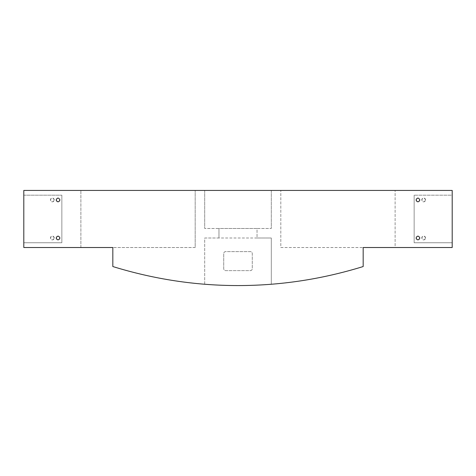 <?xml version="1.0" encoding="UTF-8"?>
<svg xmlns="http://www.w3.org/2000/svg" width="476" height="476" viewBox="0 0 476 476"><rect width="100%" height="100%" fill="white"/><g stroke="black" fill="none" stroke-linecap="round" stroke-linejoin="round"><path stroke-width="0.36" stroke-dasharray="2.38 1.78" d="M80.878 247.514L80.878 190.436L80.878 247.514L112.824 247.514L80.878 247.514M195.19 247.514L112.824 247.514L112.824 266.542C153.938 279.228 195.666 285.57 238 285.564C280.334 285.57 322.062 279.228 363.176 266.542L363.176 247.514L395.122 247.514L395.122 190.436L395.122 247.514L363.176 247.514L452.2 247.514L452.2 190.436L23.8 190.436L23.8 247.514L195.19 247.514L195.19 190.436L80.878 190.436L195.19 190.436L195.19 247.514M280.81 247.514L363.176 247.514L280.81 247.514L280.81 190.436L280.81 247.514M395.122 190.436L280.81 190.436L395.122 190.436M54.24 238C52.973 235.513 51.706 235.513 50.438 238C51.706 240.487 52.973 240.487 54.24 238A1.904 1.904 0 0 1 51.39 239.648A1.904 1.904 0 0 1 51.39 236.352A1.904 1.904 0 0 1 54.24 238M54.24 199.95C52.973 197.463 51.706 197.463 50.438 199.95C51.706 202.431 52.973 202.431 54.24 199.95A1.904 1.904 0 0 1 51.39 201.592A1.904 1.904 0 0 1 51.39 198.302A1.904 1.904 0 0 1 54.24 199.95M56.144 238A1.904 1.904 0 0 0 59 239.648A1.904 1.904 0 0 0 59 236.352A1.904 1.904 0 0 0 56.144 238M56.144 199.95A1.904 1.904 0 0 0 59 201.592A1.904 1.904 0 0 0 59 198.302A1.904 1.904 0 0 0 56.144 199.95M425.562 199.95C424.294 197.463 423.027 197.463 421.76 199.95C423.027 202.431 424.294 202.431 425.562 199.95A1.904 1.904 0 0 1 422.712 201.592A1.904 1.904 0 0 1 422.712 198.302A1.904 1.904 0 0 1 425.562 199.95M425.562 238C424.294 235.513 423.027 235.513 421.76 238C423.027 240.487 424.294 240.487 425.562 238A1.904 1.904 0 0 1 422.712 239.648A1.904 1.904 0 0 1 422.712 236.352A1.904 1.904 0 0 1 425.562 238M416.048 238A1.904 1.904 0 0 0 418.904 239.648A1.904 1.904 0 0 0 418.904 236.352A1.904 1.904 0 0 0 416.048 238M416.048 199.95A1.904 1.904 0 0 0 418.904 201.592A1.904 1.904 0 0 0 418.904 198.302A1.904 1.904 0 0 0 416.048 199.95M223.732 268.738L223.732 253.512L223.732 268.738C223.845 269.892 224.476 270.523 225.63 270.636L250.37 270.636C251.524 270.523 252.155 269.892 252.268 268.738L252.268 253.512C252.155 252.357 251.524 251.727 250.37 251.614L225.63 251.614C224.476 251.727 223.845 252.357 223.732 253.512A1.904 1.904 0 0 1 225.63 251.614L250.37 251.614A1.904 1.904 0 0 1 252.268 253.512L252.268 268.738A1.904 1.904 0 0 1 250.37 270.636L225.63 270.636A1.904 1.904 0 0 1 223.732 268.738M271.296 284.249A421.278 421.278 0 0 1 204.704 284.249L204.704 238L218.972 238L218.972 228.486L204.704 228.486L271.296 228.486L257.028 228.486L257.028 238L271.296 238L271.296 284.249L271.296 238L204.704 238L204.704 284.249M204.739 284.249A421.278 421.278 0 0 0 271.26 284.249M204.704 190.436L204.704 228.486L204.704 190.436L271.296 190.436L204.704 190.436M271.296 190.436L271.296 228.486L271.296 190.436M257.028 238L218.972 238L218.972 228.486L257.028 228.486L257.028 238M23.8 242.754L61.85 242.754L61.85 195.19L61.85 242.754L23.8 242.754L23.8 195.19L23.8 242.754M23.8 195.19L61.85 195.19L23.8 195.19M452.2 242.754L414.15 242.754L414.15 195.19L414.15 242.754L452.2 242.754L452.2 195.19L414.15 195.19L452.2 195.19"/><path stroke-width="0.71" d="M56.144 238C57.412 235.519 58.679 235.519 59.952 238C58.679 240.481 57.412 240.481 56.144 238M56.144 199.95C57.412 197.463 58.679 197.463 59.952 199.95C58.679 202.431 57.412 202.431 56.144 199.95M416.048 238C417.321 235.519 418.588 235.519 419.856 238C418.588 240.481 417.321 240.481 416.048 238M416.048 199.95C417.321 197.463 418.588 197.463 419.856 199.95C418.588 202.431 417.321 202.431 416.048 199.95M112.824 266.542C153.938 279.228 195.666 285.57 238 285.564C280.334 285.57 322.062 279.228 363.176 266.542L363.176 247.514L452.2 247.514L452.2 190.436L23.8 190.436L23.8 247.514L112.824 247.514L112.824 266.542M452.2 195.19L452.2 242.754"/></g></svg>

